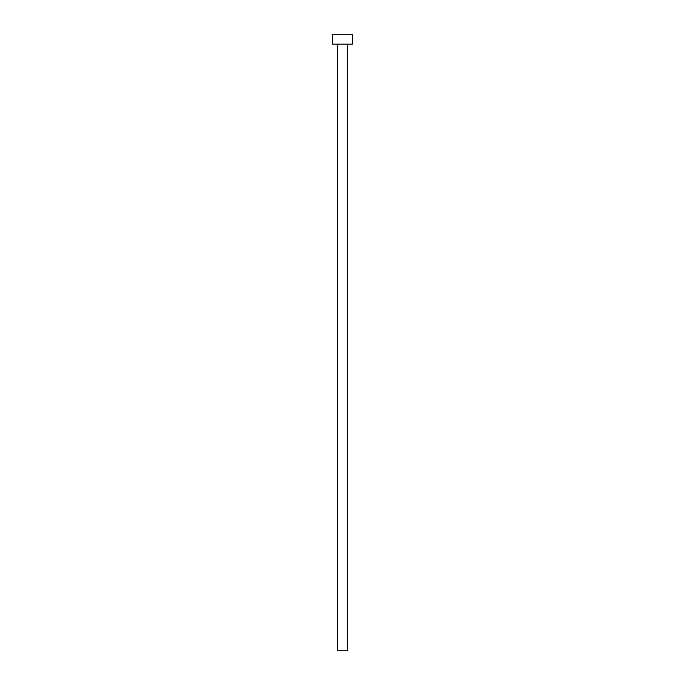 <?xml version="1.0" encoding="UTF-8"?>
<svg xmlns="http://www.w3.org/2000/svg" width="685" height="685" viewBox="0 0 685 685"><rect width="100%" height="100%" fill="white"/><g stroke="black" fill="none" stroke-linecap="round" stroke-linejoin="round"><path stroke-width="1.03" d="M337.568 44.114L337.568 650.75L347.432 650.75L347.432 44.114L347.432 650.75L337.568 650.75L337.568 44.114M332.636 34.25L332.636 44.114L352.364 44.114L352.364 34.25L332.636 34.25L332.636 44.114L352.364 44.114L352.364 34.25L332.636 34.25"/></g></svg>
